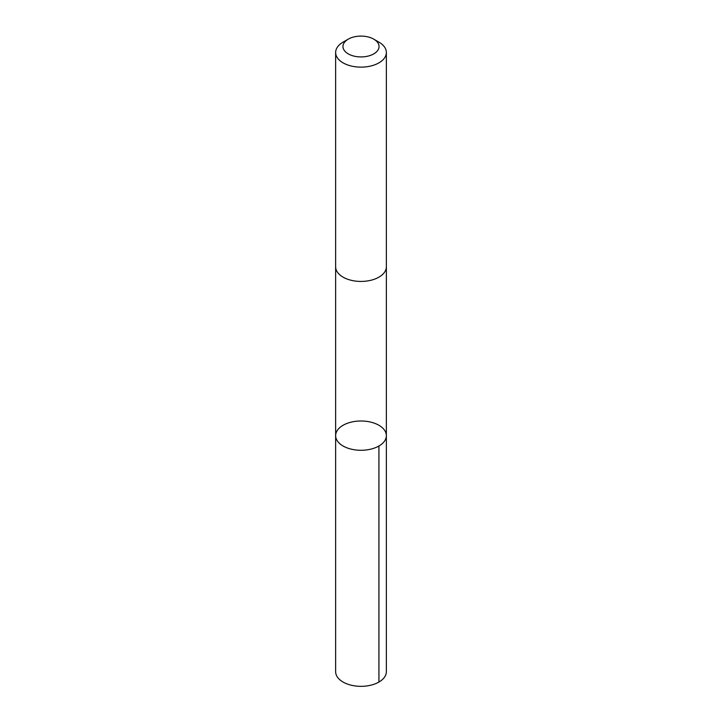 <?xml version="1.0" encoding="UTF-8"?>
<svg xmlns="http://www.w3.org/2000/svg" width="722" height="722" viewBox="0 0 722 722"><rect width="100%" height="100%" fill="white"/><g stroke="black" fill="none" stroke-linecap="round" stroke-linejoin="round"><path stroke-width="1.08" d="M338.618 428.751A25.36 14.639 180 0 1 367.146 421.431A25.36 14.639 180 0 1 386.36 435.637A25.36 14.639 180 0 1 361 450.284A25.36 14.639 180 0 1 335.64 435.637A25.36 14.639 180 0 1 338.618 428.751M335.64 671.695A25.36 14.639 0 0 0 354.854 685.9A25.36 14.639 0 0 0 383.382 678.581A25.36 14.639 0 0 0 386.36 671.695L386.36 435.637A25.36 14.639 180 0 1 361 450.284A25.36 14.639 180 0 1 335.64 435.637L335.64 671.695M348.239 39.15L343.067 42.138A25.36 14.639 0 0 0 335.64 52.489L335.64 266.788A25.36 14.639 0 0 0 354.854 280.993A25.36 14.639 0 0 0 383.382 273.674A25.36 14.639 0 0 0 386.36 266.788L386.36 52.489A25.36 14.639 0 0 0 378.933 42.138L373.761 39.15A18.041 10.415 0 0 0 348.239 39.15A18.041 10.415 0 0 0 350.26 54.881A18.041 10.415 0 0 0 376.92 51.415A18.041 10.415 0 0 0 373.761 39.15M335.64 52.489A25.36 14.639 0 0 0 354.854 66.704A25.36 14.639 0 0 0 383.382 59.384A25.36 14.639 0 0 0 386.36 52.489M378.933 445.988L378.933 682.046M335.64 267.032L335.64 435.637M386.36 267.032L386.36 435.637"/></g></svg>
